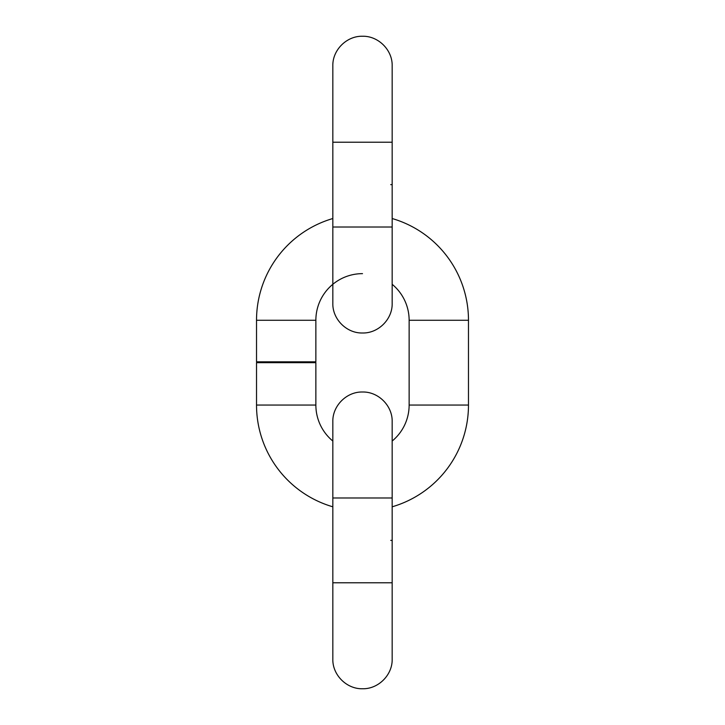 <?xml version="1.0" encoding="UTF-8"?>
<svg xmlns="http://www.w3.org/2000/svg" width="725" height="725" viewBox="0 0 725 725"><rect width="100%" height="100%" fill="white"/><g stroke="black" fill="none" stroke-linecap="round" stroke-linejoin="round"><path stroke-width="1.09" d="M392.171 184.621L390.721 184.621M332.829 441.036A46.636 46.636 0 0 1 315.864 405.058L256.523 405.058A105.977 105.977 0 0 0 332.829 506.802M392.171 506.802A105.977 105.977 0 0 0 468.477 405.058L468.477 320.278A105.977 105.977 0 0 0 392.171 218.533M392.171 441.036A46.636 46.636 0 0 0 409.136 405.058L409.136 320.278A46.636 46.636 0 0 0 392.171 284.309M332.829 218.533A105.977 105.977 0 0 0 256.523 320.278L256.523 361.82L315.864 361.82L315.864 320.278L256.523 320.278M362.5 273.642A46.636 46.636 0 0 0 315.864 320.278M315.864 405.058L315.864 362.672L256.523 362.672L256.523 405.058M392.171 540.379L390.721 540.379M392.171 227.016L392.171 303.322C392.587 319.181 378.359 333.4 362.5 332.993C346.641 333.4 332.413 319.181 332.829 303.322L332.829 227.016L392.171 227.016L392.171 65.921C392.587 50.07 378.359 35.842 362.5 36.25C346.641 35.842 332.413 50.07 332.829 65.921L332.829 142.227L392.171 142.227M409.136 405.058L468.477 405.058M409.136 320.278L468.477 320.278M392.171 582.773L392.171 659.079C392.587 674.93 378.359 689.158 362.5 688.75C346.641 689.158 332.413 674.93 332.829 659.079L332.829 582.773L392.171 582.773L392.171 421.678C392.587 405.819 378.359 391.6 362.5 392.007C346.641 391.6 332.413 405.819 332.829 421.678L332.829 497.984L392.171 497.984M332.829 227.016L332.829 142.227M332.829 582.773L332.829 497.984"/></g></svg>

